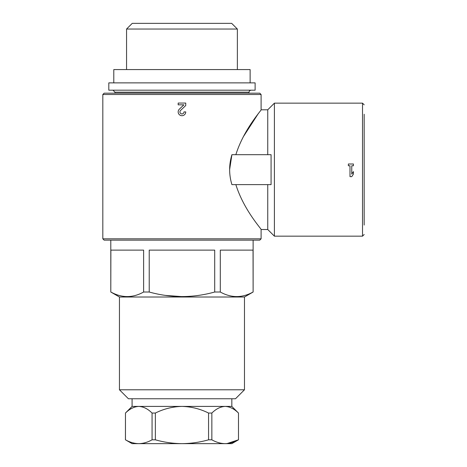 <?xml version="1.0" encoding="UTF-8"?>
<svg xmlns="http://www.w3.org/2000/svg" width="467" height="467" viewBox="0 0 467 467"><rect width="100%" height="100%" fill="white"/><g stroke="black" fill="none" stroke-linecap="round" stroke-linejoin="round"><path stroke-width="0.7" d="M102.822 238.818L261.1 238.818L259.769 240.149L104.153 240.149L102.822 238.818L102.822 94.509L104.153 93.178L259.769 93.178L261.1 94.509L102.822 94.509M261.1 238.818L261.1 229.507L267.749 229.507L267.749 184.623L235.853 184.623C243.815 210.109 261.625 229.145 261.1 229.507C261.666 229.204 243.815 210.115 235.853 184.623L231.912 184.623C228.888 174.646 228.888 164.67 231.912 154.694L229.618 169.649M243.202 136.942L258.508 113.271M235.853 154.694C243.809 129.213 261.625 110.165 261.1 109.803C261.666 110.107 243.815 129.201 235.853 154.694M267.749 154.694L267.749 109.803L261.1 109.803L261.1 94.509M267.749 229.507L274.398 236.162L274.398 103.154L267.749 109.803M231.912 154.694L271.076 154.694L271.076 184.623L231.912 184.623M267.749 184.623L271.076 184.623M238.485 439.809L238.485 413.056L238.485 439.809L231.836 443.65L132.085 443.65L125.465 439.809C129.826 442.278 134.257 443.557 138.763 443.65C143.27 443.551 147.7 442.272 152.067 439.809L155.359 439.809C164.016 442.267 172.883 443.551 181.961 443.65C191.038 443.545 199.905 442.267 208.562 439.809L211.855 439.809C216.215 442.278 220.646 443.557 225.152 443.65C229.659 443.551 234.09 442.272 238.456 439.809L227.055 443.562M152.067 439.809L152.067 413.056L155.359 413.056L155.359 439.809M125.465 439.809L125.465 413.056L125.43 439.809M208.562 439.809L208.562 413.056L211.855 413.056L211.855 439.809M152.067 413.056C147.881 408.87 143.451 406.652 138.763 406.407L181.961 406.407C172.627 406.664 163.759 408.882 155.359 413.056M132.085 398.76L132.085 406.407L138.763 406.407C134.122 406.646 129.692 408.864 125.465 413.056M208.562 413.056C200.185 408.888 191.318 406.669 181.961 406.407L225.152 406.407C220.517 406.646 216.081 408.864 211.855 413.056M238.456 413.056C234.276 408.87 229.84 406.652 225.152 406.407L231.836 406.407L238.485 413.056M244.475 389.782L119.447 389.782L128.425 398.76L235.496 398.76L244.475 389.782L244.475 297.012L253.12 292.021L253.12 240.149L259.769 240.149M119.447 389.782L119.447 297.012L244.475 297.012M119.447 297.012L110.802 292.021L110.877 250.125L143.62 250.125L143.62 292.021L149.218 292.021L149.218 250.125L214.703 250.125L214.703 292.021L220.301 292.021L220.301 250.125L253.044 250.125L253.12 292.021M165.4 295.395L181.961 296.627M253.044 292.021C242.18 298.086 231.264 298.086 220.301 292.021M214.703 292.021C192.883 298.08 171.056 298.08 149.218 292.021M143.62 292.021C132.751 298.086 121.84 298.086 110.877 292.021M110.802 292.021L110.802 240.149M114.958 93.178L114.958 92.18L248.964 92.18L249.536 90.779L250.96 90.184M112.961 90.184L114.958 92.18M108.805 90.184L255.116 90.184L255.116 82.869L108.805 82.869L108.805 90.184M113.796 82.869L113.796 69.571L250.125 69.571L250.125 82.869M126.557 69.571L126.557 29.042L237.364 29.042L237.364 69.571M126.557 29.042L132.249 23.35L231.673 23.35L237.364 29.042M364.178 225.059L364.178 114.252M351.762 165.773L353.408 165.773L353.408 164.005L348.353 164.005L348.353 165.773L349.993 165.773L349.993 176.637L351.762 176.637L353.408 174.115L353.408 171.587L351.762 174.115L351.762 165.773M179.346 109.167A3.789 3.789 0 0 0 180.466 115.396A3.789 3.789 0 0 0 185.749 111.911L183.98 111.911A2.02 2.02 0 0 1 181.161 113.767A2.02 2.02 0 0 1 180.566 110.445L185.749 105.507L185.749 103.067L178.172 103.067L178.172 104.836L183.893 104.836L179.346 109.167M364.178 234.498L362.515 236.162L362.515 103.154L364.178 104.818M132.085 406.407L125.43 413.056M231.836 406.407L231.836 398.76M248.964 93.178L248.964 92.18M362.515 103.154L274.398 103.154M362.515 236.162L274.398 236.162"/></g></svg>
